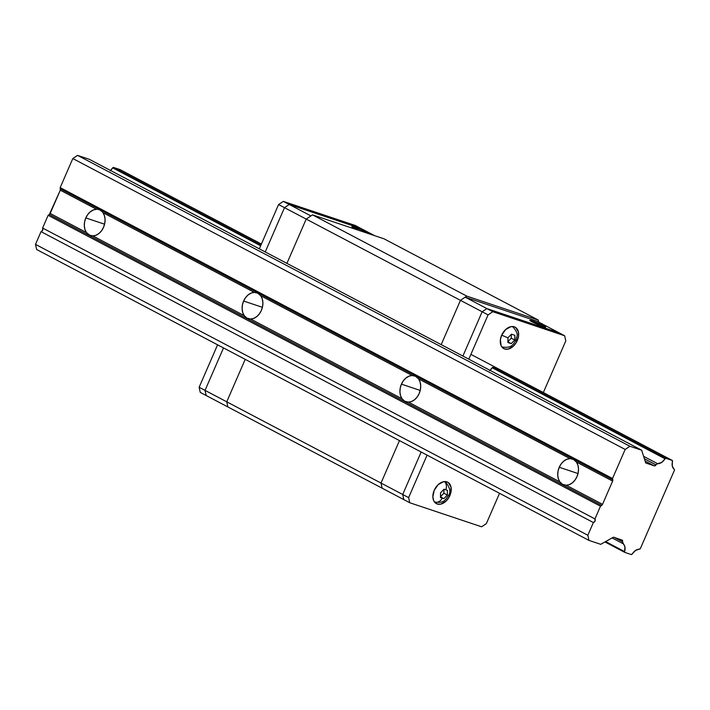 <?xml version="1.0" encoding="UTF-8"?>
<svg xmlns="http://www.w3.org/2000/svg" width="710" height="710" viewBox="0 0 710 710"><rect width="100%" height="100%" fill="white"/><g stroke="black" fill="none" stroke-linecap="round" stroke-linejoin="round"><path stroke-width="1.06" d="M90.889 235.667L92.806 235.906L244.267 315.666L242.749 312.604L242.119 308.912L242.421 304.936L243.628 301.031A13.632 9.976 108.5 0 1 254.375 292.405L257.765 293.195L260.739 295.75L257.765 293.195L254.375 292.405L102.923 212.636A13.632 9.976 108.5 0 1 103.562 227.271L101.557 230.759L98.939 233.51L95.93 235.276L92.806 235.906L244.267 315.666L246.929 318.115L250.621 319.012L402.073 398.78L400.564 395.71L399.925 392.026L400.227 388.05L401.434 384.145A13.632 9.976 108.5 0 1 412.19 375.519L415.572 376.309L418.554 378.865L415.572 376.309L412.19 375.519L260.739 295.75A13.632 9.976 108.5 0 1 261.378 310.385L259.372 313.873L256.745 316.616L253.745 318.391L250.621 319.012L402.073 398.78L404.744 401.23L408.436 402.126L559.888 481.895L558.379 478.824L557.74 475.141L558.042 471.165L559.249 467.26A13.632 9.976 108.5 0 1 570.006 458.624L573.387 459.423L576.36 461.979L573.387 459.423L570.006 458.624L418.554 378.865A13.632 9.976 108.5 0 1 419.193 393.5L417.187 396.979L414.56 399.73L411.551 401.496L408.436 402.126L559.888 481.895L562.551 484.344L566.243 485.241L602.524 504.34L612.632 481.078L576.36 461.979A13.632 9.976 108.5 0 1 576.999 476.605L574.993 480.093L572.375 482.844L569.367 484.61L566.243 485.241L602.524 504.34A1.819 1.234 -62.2 0 1 601.663 505.405L49.327 214.509L60.297 190.191L60.181 187.618L612.517 478.504L60.181 187.618L72.819 158.543L625.164 449.439L72.819 158.543L77.559 155.375L629.903 446.27L77.559 155.375L89.309 159.306L641.654 450.202L89.309 159.306L77.559 155.375L72.819 158.543L60.181 187.618L60.456 188.895L612.801 479.791A1.819 1.234 -62.2 0 1 612.632 481.078L576.36 461.979L577.878 465.041L578.508 468.724L578.206 472.7L576.999 476.605A13.632 9.976 108.5 0 1 566.243 485.241L562.551 484.344L559.888 481.895A13.632 9.976 108.5 0 1 559.249 467.26L561.255 463.772L563.882 461.021L566.882 459.255L570.006 458.624L418.554 378.865L420.063 381.927L420.693 385.619L420.4 389.595L419.193 393.5A13.632 9.976 108.5 0 1 408.436 402.126L404.744 401.23L402.073 398.78A13.632 9.976 108.5 0 1 401.434 384.145L403.44 380.658L406.067 377.915L409.075 376.14L412.19 375.519L260.739 295.75L262.247 298.821L262.886 302.504L262.585 306.48L261.378 310.385A13.632 9.976 108.5 0 1 250.621 319.012L246.929 318.115L244.267 315.666A13.632 9.976 108.5 0 1 243.628 301.031L245.633 297.552L248.252 294.801L251.26 293.035L254.375 292.405L102.923 212.636L104.441 215.707L105.071 219.39L104.769 223.366L103.562 227.271A13.632 9.976 108.5 0 1 92.806 235.906L89.114 235.001L86.451 232.552A13.632 9.976 108.5 0 1 85.812 217.926L104.592 224.209L85.812 217.926L87.818 214.438L90.445 211.686L93.445 209.92L96.569 209.29L60.297 190.191L50.179 213.453L86.451 232.552L84.943 229.49L84.304 225.798L84.605 221.831L85.812 217.926A13.632 9.976 108.5 0 1 96.569 209.29L60.297 190.191A1.819 1.234 117.8 0 0 60.456 188.895L612.801 479.791L612.517 478.504L625.164 449.439L629.903 446.27L641.654 450.202L645.718 462.982L654.354 465.875L645.079 460.994L654.354 465.875L657.62 463.692L643.588 456.299L657.62 463.692L661.578 462.467L665.731 458.261L672.388 460.497L672.29 466.053L674.5 470.082L640.313 548.706L635.61 550.419L631.456 554.625L624.8 552.398L624.631 551.599L605.612 541.579L624.631 551.599L624.898 546.833L622.466 541.783L614.203 537.426L622.466 541.783L622.084 540.07L613.458 537.177L600.722 544.33L588.972 540.399L587.845 535.26L35.5 244.373L36.627 249.503L588.972 540.399L36.627 249.503L35.5 244.373L587.845 535.26L593.374 522.542L41.029 231.646A2.121 1.438 117.8 0 0 42.698 230.129A2.121 1.438 117.8 0 0 42.609 228.025L594.953 518.921L600.482 506.195L601.663 505.405L49.327 214.509A1.819 1.234 117.8 0 0 50.179 213.453L86.451 232.552L89.966 235.383M243.628 301.031L262.407 307.323L243.628 301.031M248.704 318.781L247.781 318.497M401.434 384.145L420.214 390.438L401.434 384.145M406.519 401.895L405.587 401.611M559.249 467.26L578.029 473.543L559.249 467.26M564.326 485.01L563.403 484.717M622.084 540.07A1.518 1.029 -62.2 0 1 622.191 540.115A1.518 1.029 -62.2 0 1 622.466 541.783L622.865 543.603A8.786 5.946 -62.2 0 1 624.631 551.599L624.8 552.398L604.964 541.943L624.8 552.398L631.456 554.625L632.193 554.128A8.786 5.946 -62.2 0 1 639.577 549.203L640.313 548.706L674.5 470.082L674.322 469.283A8.786 5.946 -62.2 0 1 672.565 461.287L672.388 460.497L470.899 354.379L672.388 460.497L665.731 458.261L492.891 367.239L665.731 458.261L664.995 458.758A8.786 5.946 -62.2 0 1 657.62 463.692L655.933 464.819A1.518 1.029 -62.2 0 1 654.354 465.875L645.718 462.982L641.654 450.202L629.903 446.27L625.164 449.439L612.517 478.504L612.632 481.078L602.524 504.34L600.482 506.195L48.138 215.299L600.482 506.195L594.953 518.921A2.121 1.438 -62.2 0 1 595.042 521.025A2.121 1.438 -62.2 0 1 593.374 522.542L41.029 231.646L35.5 244.373L41.029 231.646L42.698 230.129L42.609 228.025L594.953 518.921L595.042 521.025L593.374 522.542L587.845 535.26L588.972 540.399L600.722 544.33L613.458 537.177L622.084 540.07M612.1 537.94L622.865 543.603L612.1 537.94M120.043 169.601L261.404 244.045L120.043 169.601L113.387 167.374L260.952 245.083L113.387 167.374L112.65 167.862L260.641 245.802L112.65 167.862L113.387 167.374L120.043 169.601M489.696 370.709L492.154 367.727L664.995 458.758L492.154 367.727L492.891 367.239L499.547 369.466L492.891 367.239L492.154 367.727A8.786 5.946 -62.2 0 1 490.069 370.371M110.565 170.506A8.786 5.946 117.8 0 0 112.65 167.862L110.201 170.844M644.36 458.722L655.933 464.819L644.36 458.722M97.465 209.326L96.569 209.29L97.465 209.326M99.95 210.089L101.548 211.172L99.95 210.089M102.284 211.864L101.548 211.172L102.284 211.864M49.327 214.509L48.138 215.299L42.609 228.025L48.138 215.299L49.327 214.509M571.754 458.802L572.579 459.059M413.939 375.696L414.764 375.945M256.132 292.582L256.949 292.831M98.317 209.468L99.143 209.716M226.738 401.816L381.004 483.057L382.131 488.196L227.874 406.954L226.738 401.816L245.207 359.349L226.738 401.816L245.207 359.349L226.738 401.816L227.874 406.954L382.131 488.196L381.004 483.057L205.039 390.385L206.175 395.523L205.039 390.385L223.508 347.927L205.039 390.385L226.738 401.816L227.874 406.954L226.738 401.816M399.464 440.599L381.004 483.057L382.131 488.196L403.83 499.618L402.703 494.488L421.163 452.021L402.703 494.488L403.83 499.618L382.131 488.196L381.004 483.057L399.464 440.599L381.004 483.057L402.703 494.488L381.004 483.057L399.464 440.599M306.196 219.088L460.453 300.339L441.194 344.634L460.453 300.339L306.196 219.088L312.515 214.864L466.781 296.105L460.453 300.339L441.194 344.634L460.453 300.339L465.192 297.162L537.053 321.222L558.752 332.653L486.891 308.593L558.752 332.653L537.053 321.222L465.192 297.162L486.891 308.593L482.152 311.761L486.891 308.593L465.192 297.162L460.453 300.339L482.152 311.761L462.893 356.056L482.152 311.761L460.453 300.339L466.781 296.105L312.515 214.864L383.977 238.791L538.242 320.033L383.977 238.791L312.515 214.864L306.196 219.088L286.929 263.392L306.196 219.088L284.497 207.666L265.229 251.961L284.497 207.666L289.236 204.498L284.497 207.666L306.196 219.088L286.929 263.392L306.196 219.088L310.936 215.92L289.236 204.498L361.088 228.549L289.236 204.498L310.936 215.92L306.196 219.088M538.695 322.083L538.242 320.033L466.781 296.105L538.242 320.033L538.695 322.083M359.056 230.448A8.635 0.701 -156.5 0 1 354.21 228.141A8.635 0.701 -156.5 0 1 351.876 226.57A8.635 0.701 -156.5 0 1 356.873 228.043A8.635 0.701 -156.5 0 1 365.375 231.877L365.109 232.472L365.375 231.877A8.635 0.701 -156.5 0 1 367.673 233.333M361.088 228.549L374.525 235.622L361.088 228.549L289.236 204.498L284.497 207.666L265.229 251.961L284.497 207.666L278.577 204.551L283.317 201.383L355.169 225.434L361.088 228.549L355.169 225.434L283.317 201.383L289.236 204.498L283.317 201.383L278.577 204.551L284.497 207.666L289.236 204.498L361.088 228.549M367.718 233.421L362.792 230.599L354.175 227.049L352.018 226.508L352.488 227.147L359.819 230.786M227.874 406.954L206.175 395.523L227.874 406.954M543.31 325.588L542.901 326.529L543.31 325.588A8.635 0.701 -156.5 0 1 545.644 327.159A8.635 0.701 -156.5 0 1 540.638 325.686A8.635 0.701 -156.5 0 1 532.145 321.852A8.635 0.701 -156.5 0 1 529.811 320.272A8.635 0.701 -156.5 0 1 534.808 321.754A8.635 0.701 -156.5 0 1 543.31 325.588L534.666 321.701L529.802 320.308L540.78 325.739L545.502 327.221L543.31 325.588M259.319 248.846L278.577 204.551L259.319 248.846M200.255 392.408L199.128 387.269L217.588 344.811L199.128 387.269L205.039 390.385L206.175 395.523L200.255 392.408L206.175 395.523L205.039 390.385L199.128 387.269L200.255 392.408M223.508 347.927L205.039 390.385L223.508 347.927M501.633 335.28A12.114 8.2 -62.2 0 1 515.105 327.177A12.114 8.2 -62.2 0 1 517.297 340.525L516.072 339.877L517.297 340.525A12.114 8.2 -62.2 0 1 503.816 348.619A12.114 8.2 -62.2 0 1 501.633 335.28L505.627 329.564L510.916 326.662L514.28 326.822L515.708 327.55L518.406 331.925L518.54 336.087L516.205 342.628L513.294 346.231L508.014 349.134L504.65 348.974L502.014 347.128L501.109 345.646L500.381 339.717L501.633 335.28M513.508 327.381A12.114 8.2 117.8 0 0 512.922 326.547M434.218 490.317A12.114 8.2 -62.2 0 1 447.699 482.214A12.114 8.2 -62.2 0 1 449.883 495.562L448.667 494.914L449.883 495.562A12.114 8.2 -62.2 0 1 436.401 503.656A12.114 8.2 -62.2 0 1 434.218 490.317L438.212 484.602L443.502 481.699L446.865 481.859L448.303 482.587L450.992 486.962L450.673 493.343L448.791 497.666L445.889 501.269L440.599 504.171L437.236 504.011L434.6 502.165L433.695 500.683L432.86 496.911L434.218 490.317M446.102 482.418A12.114 8.2 117.8 0 0 445.507 481.584M507.863 342.486L507.969 337.765A7.57 0.612 -156.5 0 1 501.695 335.138A7.57 0.612 23.5 0 0 507.969 337.765L511.475 334.179L514.865 335.315L514.874 337.711L514.75 340.037L511.253 343.622L507.863 342.486L507.969 337.765L511.475 334.179L514.865 335.315L514.75 340.037L511.271 338.2L511.369 334.303L511.271 338.2L514.75 340.037L511.253 343.622L507.907 341.856L511.253 343.622L507.863 342.486M502.573 347.03C512.114 348.406 513.321 344.075 515.939 340.196A7.57 0.612 -156.5 0 1 514.75 340.037A7.57 0.612 23.5 0 0 515.939 340.196C516.268 335.981 519.977 335.422 513.099 327.053M444.513 481.566A7.57 5.538 108.5 0 1 445.818 489.82L447.451 490.353L447.344 495.074L443.839 498.66L442.206 498.127A7.57 5.538 108.5 0 1 435.168 502.068A7.57 5.538 -71.5 0 0 442.206 498.127L440.448 497.524L440.555 492.802L444.061 489.217L447.451 490.353L447.344 495.074L443.865 493.237L443.954 489.341L443.865 493.237L447.344 495.074L443.839 498.66L440.502 496.893L443.839 498.66L440.448 497.524L440.555 492.802L444.061 489.217L445.818 489.82A7.57 5.538 -71.5 0 0 444.744 481.797M440.511 496.672L443.865 493.237L440.511 496.672M507.925 341.634L511.271 338.2L507.925 341.634M445.685 482.09C450.246 487.965 451.063 492.616 448.143 496.041C445.472 499.529 444.229 503.417 435.177 502.077A11.36 7.686 -62.2 0 1 434.387 501.739A11.36 7.686 -62.2 0 1 434.227 501.65M446.457 483.111L445.552 481.628M434.911 502.227L435.665 502.227A12.114 8.2 117.8 0 1 434.644 502.21M513.871 328.073L512.966 326.591M502.325 347.19L503.079 347.19A12.114 8.2 117.8 0 1 502.059 347.172M427.083 455.137L408.623 497.603L409.75 502.742L481.602 526.793L486.35 523.625L499.538 493.299L486.35 523.625L481.602 526.793L409.75 502.742L403.83 499.618L402.703 494.488L421.163 452.021L402.703 494.488L408.623 497.603L402.703 494.488L403.83 499.618L409.75 502.742L408.623 497.603L427.083 455.137M543.345 392.532L565.799 340.898L564.663 335.768L492.811 311.708L488.072 314.876L468.813 359.18L488.072 314.876L482.152 311.761L486.891 308.593L558.752 332.653L564.663 335.768L492.811 311.708L486.891 308.593L492.811 311.708L488.072 314.876L482.152 311.761L462.893 356.056L482.152 311.761L486.891 308.593L558.752 332.653L564.663 335.768L565.799 340.898L543.345 392.532"/></g></svg>
